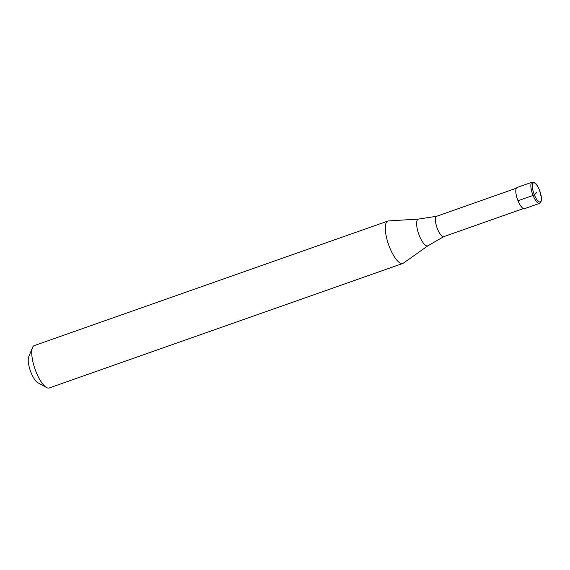 <?xml version="1.0" encoding="UTF-8"?>
<svg xmlns="http://www.w3.org/2000/svg" width="570" height="570" viewBox="0 0 570 570"><rect width="100%" height="100%" fill="white"/><g stroke="black" fill="none" stroke-linecap="round" stroke-linejoin="round"><path stroke-width="0.85" d="M517.995 200.74A11.236 3.584 -109.4 0 1 517.083 187.473L532.145 182.165A11.236 3.584 -109.4 0 0 533.057 195.432L517.995 200.74A11.236 3.584 70.6 0 0 524.55 208.663L539.612 203.362A11.236 3.584 70.6 0 1 533.057 195.432L534.346 194.812A10.11 3.228 -109.4 0 1 533.128 183.12A10.11 3.228 -109.4 0 1 539.42 190.002A10.11 3.228 70.6 0 1 540.638 201.702A10.11 3.228 70.6 0 1 534.346 194.812L536.883 192.411M523.452 208.57L443.809 236.621A10.787 3.441 70.6 0 1 437.518 229.012A10.787 3.441 -109.4 0 1 436.641 216.279A10.787 3.441 -109.4 0 1 436.741 216.251L418.679 219.058L388.533 220.932A22.465 7.168 -109.4 0 0 387.892 221.06L34.335 345.577A22.465 7.168 -109.4 0 0 32.497 347.607A22.465 7.168 -109.4 0 0 36.159 372.11A22.465 7.168 70.6 0 0 46.548 387.522A22.465 7.168 70.6 0 0 49.262 387.956L402.819 263.447A22.465 7.168 70.6 0 0 403.396 263.141L428.063 245.713A14.186 4.524 70.6 0 1 419.427 235.894A14.186 4.524 -109.4 0 1 418.679 219.058M402.819 263.447A22.465 7.168 70.6 0 1 389.716 247.594A22.465 7.168 -109.4 0 1 387.892 221.06M46.548 387.522L37.855 382.734A14.606 4.66 70.6 0 1 31.101 372.716A14.606 4.66 -109.4 0 1 28.721 356.791L32.497 347.607M443.809 236.621A10.787 3.441 70.6 0 0 443.902 236.586L428.063 245.713M539.612 203.362L540.987 202.072L541.5 198.139L539.462 189.938C535.857 182.293 534.945 183.084 534.047 182.315L532.145 182.165M516.285 188.228L436.641 216.279"/></g></svg>
